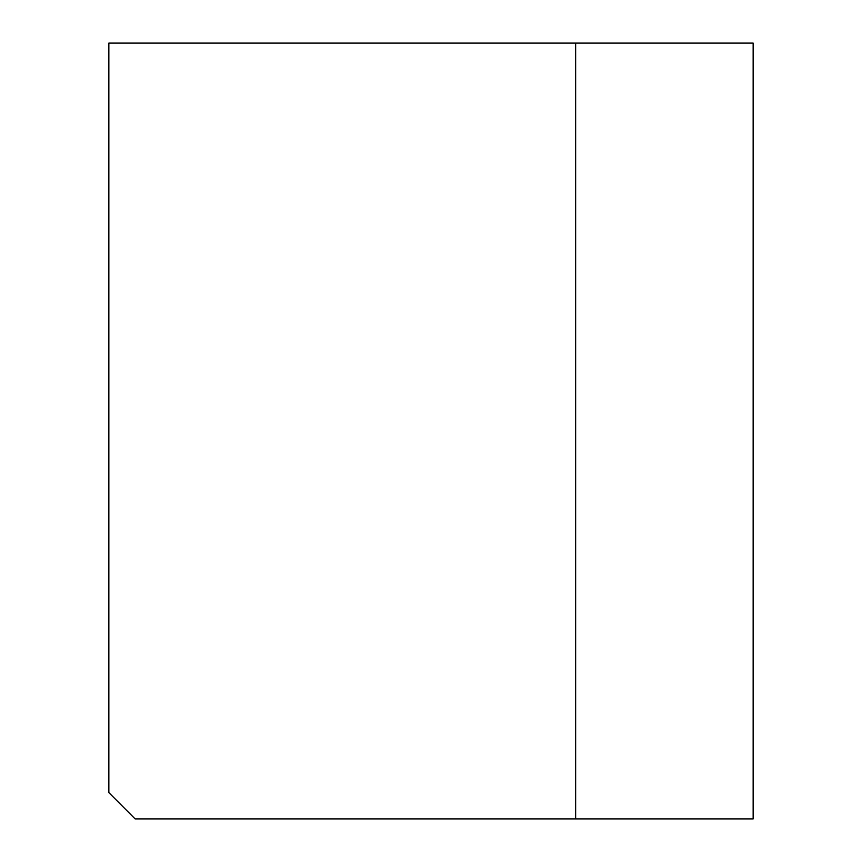 <?xml version="1.0" encoding="UTF-8"?>
<svg xmlns="http://www.w3.org/2000/svg" width="862" height="862" viewBox="0 0 862 862"><rect width="100%" height="100%" fill="white"/><g stroke="black" fill="none" stroke-linecap="round" stroke-linejoin="round"><path stroke-width="1.29" d="M575.644 43.1L753.151 43.1L753.151 818.9L135.14 818.9L108.849 792.598L108.849 43.1L575.644 43.1L575.644 818.9"/></g></svg>
